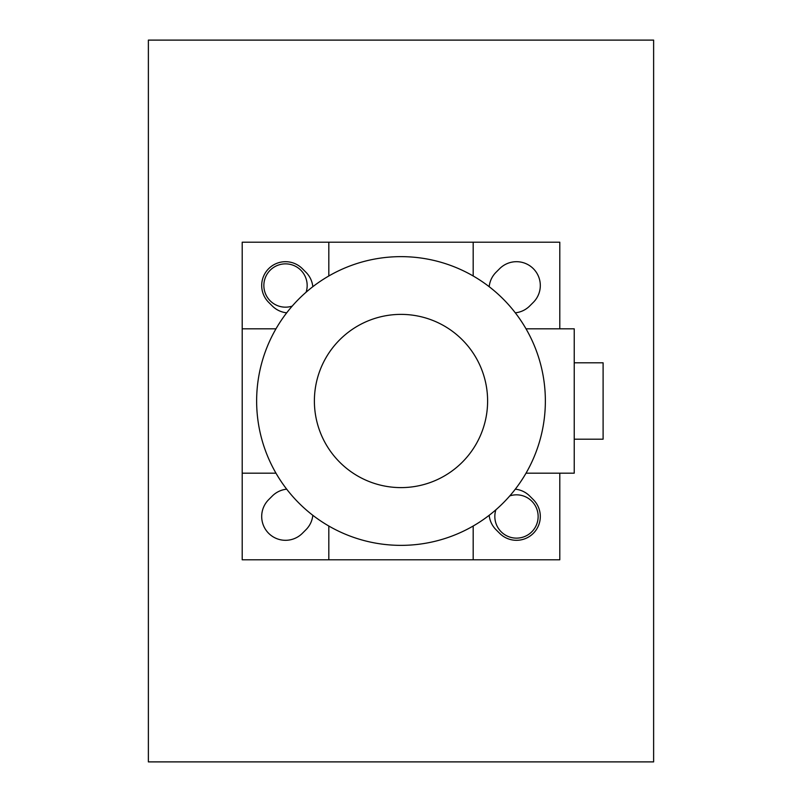 <?xml version="1.0" encoding="UTF-8"?>
<svg xmlns="http://www.w3.org/2000/svg" width="802" height="802" viewBox="0 0 802 802"><rect width="100%" height="100%" fill="white"/><g stroke="black" fill="none" stroke-linecap="round" stroke-linejoin="round"><path stroke-width="1.2" d="M292.219 306.103A21.654 21.654 0 0 1 264.329 290.023A21.654 21.654 0 0 1 283.246 263.978A21.654 21.654 0 0 1 306.103 292.219M509.781 495.897A21.654 21.654 0 0 1 538.142 516.488A21.654 21.654 0 0 1 513.1 537.871A21.654 21.654 0 0 1 495.897 509.781M653.62 761.89L148.38 761.89L148.38 40.11L653.62 40.11L653.62 761.89L148.37 761.9L148.37 40.1L653.63 40.1L653.63 761.9M401 256.64A144.36 144.36 0 0 0 275.978 473.18A144.36 144.36 0 0 0 526.022 473.18A144.36 144.36 0 0 0 401 256.64M401 314.384A86.616 86.616 0 0 0 325.993 444.308A86.616 86.616 0 0 0 476.007 444.308A86.616 86.616 0 0 0 401 314.384M312.82 515.295A23.819 23.819 0 0 1 305.963 529.721L302.354 533.33A23.819 23.819 0 0 1 268.67 533.33A23.819 23.819 0 0 1 268.67 499.646L272.279 496.037A23.819 23.819 0 0 1 286.705 489.18M489.18 286.705A23.819 23.819 0 0 1 496.037 272.279L499.646 268.67A23.819 23.819 0 0 1 533.33 268.67A23.819 23.819 0 0 1 533.33 302.354L529.721 305.963A23.819 23.819 0 0 1 515.295 312.82M286.705 312.82A23.819 23.819 0 0 1 272.279 305.963L268.67 302.354A23.819 23.819 0 0 1 268.67 268.67A23.819 23.819 0 0 1 302.354 268.67L305.963 272.279A23.819 23.819 0 0 1 312.82 286.705M515.295 489.18A23.819 23.819 0 0 1 529.721 496.037L533.33 499.646A23.819 23.819 0 0 1 533.33 533.33A23.819 23.819 0 0 1 499.646 533.33L496.037 529.721A23.819 23.819 0 0 1 489.18 515.295M328.82 526.022L328.82 559.796L242.204 559.796L242.204 473.18L275.978 473.18M275.978 328.82L242.204 328.82L242.204 242.204L328.82 242.204L328.82 275.978M559.796 473.18L559.796 559.796L473.18 559.796L473.18 526.022M473.18 275.978L473.18 242.204L559.796 242.204L559.796 328.82M242.204 473.18L242.204 328.82M473.18 559.796L328.82 559.796M574.232 439.195L603.104 439.195L603.104 362.805L574.232 362.805M328.82 242.204L473.18 242.204M526.022 328.82L574.232 328.82L574.232 473.18L526.022 473.18"/></g></svg>
